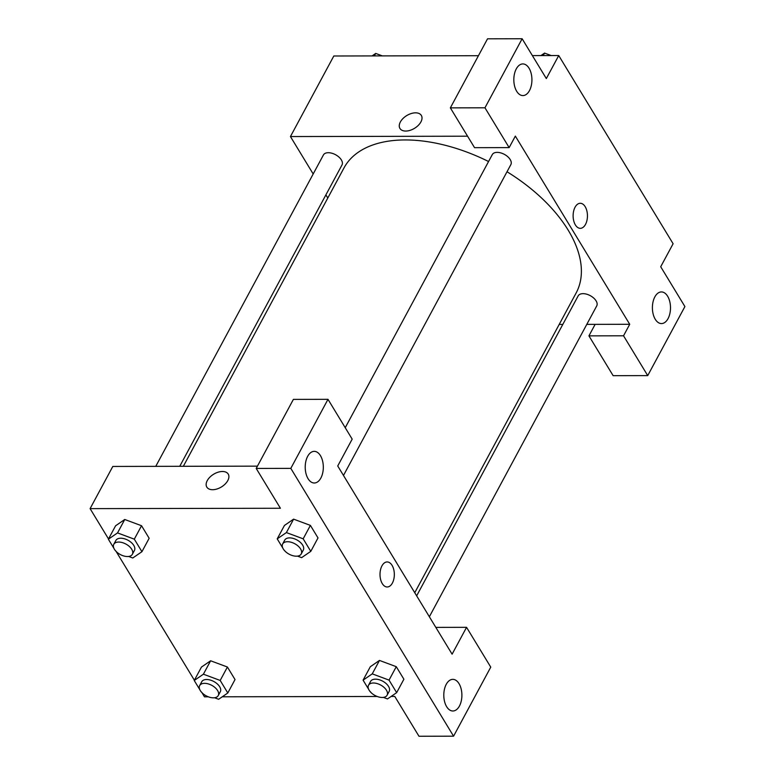 <?xml version="1.0" encoding="UTF-8"?>
<svg xmlns="http://www.w3.org/2000/svg" width="775" height="775" viewBox="0 0 775 775"><rect width="100%" height="100%" fill="white"/><g stroke="black" fill="none" stroke-linecap="round" stroke-linejoin="round"><path stroke-width="1.16" d="M532.377 55.597L558.727 55.548L673.107 243.737L660.707 266.745L684.906 306.561L647.726 375.604L623.536 335.798L629.726 324.289L586.782 324.376M313.187 173.978L290.441 136.555L333.812 55.994L478.437 55.703M421.348 115.436A12.526 7.459 -31.3 0 0 411.196 113.547A12.526 7.459 -31.3 0 0 400.365 121.966A12.526 7.459 148.7 0 1 411.196 113.547A12.526 7.459 148.7 0 1 421.338 115.436A12.526 7.459 148.7 0 1 414.518 128.321A12.526 7.459 148.7 0 1 399.939 128.447A12.526 7.459 148.7 0 1 400.365 121.966A12.526 7.459 -31.3 0 0 399.939 128.447M629.726 324.289L515.346 136.1L509.156 147.608L474.552 147.676L450.353 107.87L487.533 38.818L522.137 38.75L546.327 78.556L558.727 55.548M290.441 136.555L467.577 136.197M529.47 90.607A15.82 9.048 89.9 0 0 531.175 73.48A15.82 9.048 89.9 0 0 522.844 63.928A15.82 9.048 89.9 0 0 513.825 79.767A15.82 9.048 89.9 0 0 522.902 95.577A15.82 9.048 89.9 0 0 529.47 90.607M450.353 107.87L484.956 107.793L522.137 38.75M509.156 147.608L484.956 107.793M327.796 198.013L325.887 194.883M562.795 324.425L559.201 324.434M647.726 375.604L613.132 375.672L588.932 335.866L595.132 324.357M668.05 318.612A15.82 9.048 89.9 0 0 669.745 301.475A15.82 9.048 89.9 0 0 661.414 291.933A15.82 9.048 89.9 0 0 652.395 307.772A15.82 9.048 89.9 0 0 661.482 323.572A15.82 9.048 89.9 0 0 668.05 318.612M588.932 335.866L623.536 335.798M575.379 224.924A12.526 7.169 -90.1 0 1 573.616 211.197A12.526 7.169 -90.1 0 1 580.262 203.282A12.526 7.169 -90.1 0 1 587.45 215.799A12.526 7.169 -90.1 0 1 580.31 228.334A12.526 7.169 -90.1 0 1 575.379 224.924M580.31 228.334A12.526 7.169 89.9 0 0 587.45 215.799A12.526 7.169 89.9 0 0 580.252 203.282M343.48 475.463L510.861 164.61A10.55 5.948 -151.7 0 0 504.389 154.37A10.55 5.948 -151.7 0 0 492.29 154.603L345.233 427.713M429.36 616.755L596.74 305.892A10.55 5.948 -151.7 0 0 590.269 295.662A10.55 5.948 -151.7 0 0 578.16 295.895L416.65 595.849M179.742 466.308L342.007 164.949A10.55 5.948 -151.7 0 0 335.536 154.709A10.55 5.948 -151.7 0 0 323.437 154.942L155.756 466.356M414.751 592.71L576.164 292.921A131.837 74.293 -151.7 0 0 507.015 171.75M488.57 161.52A131.837 74.293 -151.7 0 0 344.003 167.913L183.336 466.298M452.106 654.178L337.726 465.988L352.179 439.134L327.99 399.328L290.809 468.371L453.578 736.182L490.759 667.13L466.56 627.324L452.106 654.178M108.51 538.935L90.094 508.632L112.811 466.443L257.445 466.143M387.19 586.985A12.526 7.169 89.9 0 0 392.392 583.062A12.526 7.169 -90.1 0 1 387.19 586.985A12.526 7.169 -90.1 0 1 380.002 574.478A12.526 7.169 -90.1 0 1 387.142 561.943A12.526 7.169 -90.1 0 1 393.739 569.499A12.526 7.169 -90.1 0 1 392.392 583.062A12.526 7.169 89.9 0 0 393.739 569.499A12.526 7.169 89.9 0 0 387.142 561.943M320.869 478.039A15.82 9.048 -90.1 0 1 314.301 482.999A15.82 9.048 -90.1 0 1 305.214 467.199A15.82 9.048 -90.1 0 1 314.233 451.36A15.82 9.048 -90.1 0 1 322.565 460.902A15.82 9.048 -90.1 0 1 320.869 478.039M459.439 706.035A15.82 9.048 -90.1 0 1 452.871 710.995A15.82 9.048 -90.1 0 1 443.794 695.194A15.82 9.048 -90.1 0 1 452.813 679.355A15.82 9.048 -90.1 0 1 461.144 688.907A15.82 9.048 -90.1 0 1 459.439 706.035M453.578 736.182L418.975 736.25L394.785 696.444L391.123 696.444M435.821 627.382L466.56 627.324M327.99 399.328L293.386 399.396L256.205 468.439L280.405 508.255L90.094 508.632M256.205 468.439L290.809 468.371M282.807 548.07L277.218 538.867L284.444 525.45L293.589 519.134M303.17 538.819L310.397 525.392L318.012 537.928L310.397 525.392L293.609 519.153L286.382 532.58L303.17 538.819L310.785 551.354L301.62 557.651L297.493 556.111M134.307 539.158L141.544 525.731L149.158 538.267L141.544 525.731L124.756 519.492L117.529 532.919L134.307 539.158L141.932 551.693L132.767 557.99L128.64 556.46M113.954 548.409L108.364 539.216L115.591 525.789L124.736 519.482M220.187 680.45L227.414 667.023L235.028 679.559L227.414 667.023L210.626 660.784L201.461 667.072L210.626 660.784L203.399 674.202L220.187 680.45L227.802 692.986L218.637 699.283L214.51 697.742M368.677 689.363L363.088 680.159L370.314 666.732L379.469 660.426L396.267 666.684L403.891 679.22L396.267 666.684L389.04 680.111L396.664 692.647L387.49 698.934L383.363 697.403M208.339 696.812L204.474 696.822L202.265 693.189M194.38 680.217L116.395 551.907M377.192 696.473L222.26 696.793M228.228 474.097A12.526 7.459 -31.3 0 0 218.085 472.207A12.526 7.459 -31.3 0 0 207.254 480.616A12.526 7.459 148.7 0 1 218.085 472.198A12.526 7.459 148.7 0 1 228.228 474.087A12.526 7.459 148.7 0 1 221.398 486.971A12.526 7.459 148.7 0 1 206.818 487.097A12.526 7.459 148.7 0 1 207.254 480.616A12.526 7.459 -31.3 0 0 206.818 487.107M199.824 689.702L194.234 680.498L203.399 674.202M202.585 693.305L200.909 691.494M218.24 695.582L220.303 691.746A10.55 5.948 -151.7 0 0 213.832 681.506A10.55 5.948 -151.7 0 0 201.733 681.738L199.669 685.575A10.55 5.948 -151.7 0 0 202.721 693.431A10.55 5.948 -151.7 0 0 213.348 697.82A10.55 5.948 -151.7 0 0 218.24 695.582A10.55 5.948 -151.7 0 0 211.769 685.342A10.55 5.948 -151.7 0 0 199.669 685.575M227.802 692.986L235.028 679.559M194.234 680.498L201.461 667.072M108.364 539.216L117.529 532.919M116.715 552.023L115.039 550.202M132.37 554.29L134.433 550.453A10.55 5.948 -151.7 0 0 127.962 540.223A10.55 5.948 -151.7 0 0 115.862 540.456L113.789 544.292A10.55 5.948 -151.7 0 0 116.851 552.149A10.55 5.948 -151.7 0 0 127.478 556.528A10.55 5.948 -151.7 0 0 132.37 554.29A10.55 5.948 -151.7 0 0 125.899 544.06A10.55 5.948 -151.7 0 0 113.789 544.292M141.932 551.693L149.158 538.267M115.591 525.789L124.756 519.492M363.088 680.159L372.252 673.863L389.04 680.111M371.438 692.966L369.772 691.145M387.093 695.233L389.157 691.407A10.55 5.948 -151.7 0 0 382.695 681.167A10.55 5.948 -151.7 0 0 370.586 681.399L368.522 685.236A10.55 5.948 -151.7 0 0 371.574 693.092A10.55 5.948 -151.7 0 0 382.211 697.471A10.55 5.948 -151.7 0 0 387.093 695.233A10.55 5.948 -151.7 0 0 380.622 685.003A10.55 5.948 -151.7 0 0 368.522 685.236M372.252 673.863L379.479 660.436L370.314 666.732M396.664 692.647L403.891 679.22M277.218 538.867L286.382 532.58M285.568 551.684L283.892 549.863M301.223 553.951L303.287 550.114A10.55 5.948 -151.7 0 0 296.815 539.884A10.55 5.948 -151.7 0 0 284.716 540.117L282.652 543.953A10.55 5.948 -151.7 0 0 285.704 551.8A10.55 5.948 -151.7 0 0 296.331 556.188A10.55 5.948 -151.7 0 0 301.223 553.951A10.55 5.948 -151.7 0 0 294.752 543.721A10.55 5.948 -151.7 0 0 282.652 543.953M310.785 551.354L318.012 537.928M284.444 525.45L293.609 519.153M372.077 55.916L375.701 53.427L382.346 55.897M374.364 55.916L375.701 53.427M646.805 200.463L654.691 213.435M540.931 55.577L544.563 53.087L551.199 55.558M560.935 59.181L568.811 72.143M543.217 55.577L544.563 53.087"/></g></svg>
